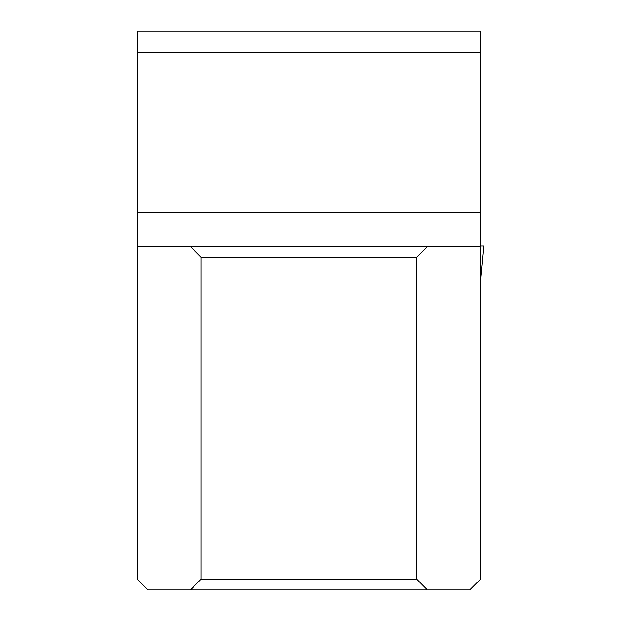 <?xml version="1.0" encoding="UTF-8"?>
<svg xmlns="http://www.w3.org/2000/svg" width="621" height="621" viewBox="0 0 621 621"><rect width="100%" height="100%" fill="white"/><g stroke="black" fill="none" stroke-linecap="round" stroke-linejoin="round"><path stroke-width="0.93" d="M427.318 589.95L469.841 589.95L480.592 579.199L480.592 31.05L137.187 31.05L137.187 579.199L147.938 589.95L427.318 589.95L416.66 579.199L416.66 257.296L427.318 246.553L480.592 246.553M137.187 52.544L480.592 52.544M427.318 246.553L137.187 246.553M190.461 246.553L201.119 257.296L416.66 257.296M201.119 257.296L201.119 579.199L190.461 589.95M416.66 579.199L201.119 579.199M480.592 280.739L483.813 246.009L480.592 246.009L483.813 246.009L480.592 280.692M480.592 212.157L137.187 212.157"/></g></svg>
